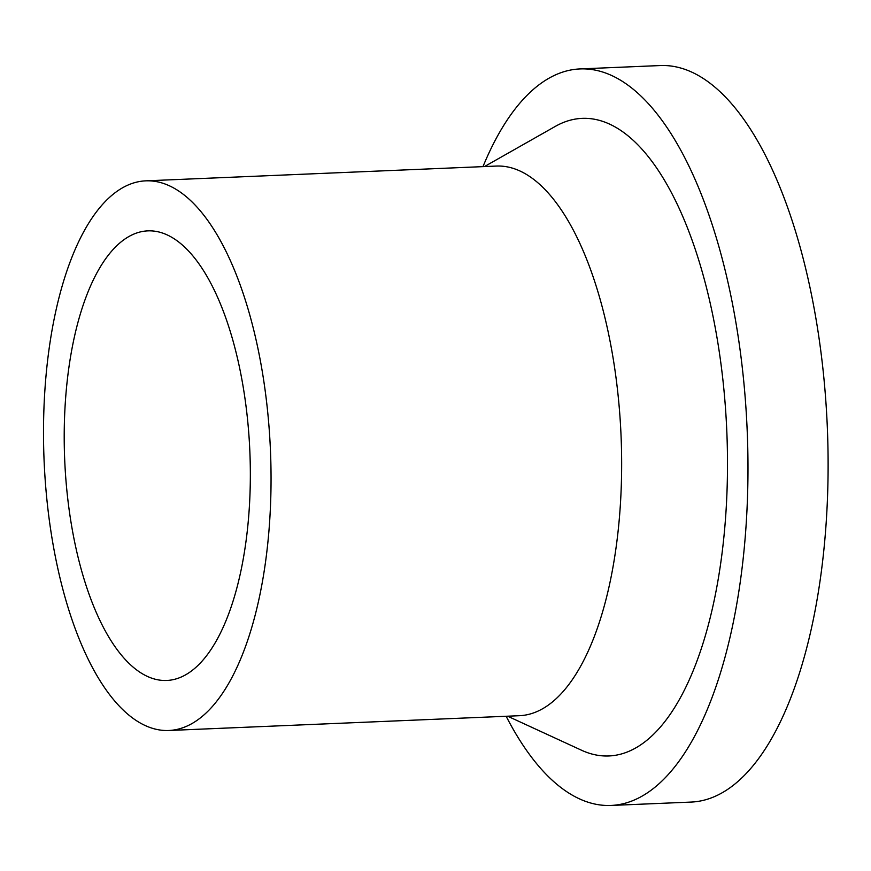 <?xml version="1.0" encoding="UTF-8"?>
<svg xmlns="http://www.w3.org/2000/svg" width="871" height="871" viewBox="0 0 871 871"><rect width="100%" height="100%" fill="white"/><g stroke="black" fill="none" stroke-linecap="round" stroke-linejoin="round"><path stroke-width="1.31" d="M153.383 678.705A225.001 92.674 87.6 0 1 64.247 443.404A225.001 92.674 87.6 0 1 147.798 230.869A225.001 92.674 87.6 0 1 249.868 451.766A225.001 92.674 87.6 0 1 166.753 680.469A225.001 92.674 87.6 0 1 153.383 678.705M152.523 728.33A275.062 113.284 87.6 0 1 43.55 440.682A275.062 113.284 87.6 0 1 145.686 180.852A275.062 113.284 87.6 0 1 270.467 450.895A275.062 113.284 87.6 0 1 168.865 730.486A275.062 113.284 87.6 0 1 152.523 728.33M145.686 180.852L496.285 166.067A275.062 113.284 87.6 0 1 621.067 436.11A275.062 113.284 87.6 0 1 519.464 715.701L168.865 730.486M484.472 166.568L555.252 126.426A319.069 131.412 87.6 0 1 726.327 421.422A319.069 131.412 87.6 0 1 590.005 753.48A319.069 131.412 87.6 0 1 581.556 750.247L507.641 716.202M482.98 166.622A368.585 151.804 87.6 0 1 579.999 68.929A368.585 151.804 87.6 0 1 747.198 430.797A368.585 151.804 87.6 0 1 611.061 805.446A368.585 151.804 87.6 0 1 589.144 802.561A368.585 151.804 87.6 0 1 506.16 716.267M579.999 68.929L660.131 65.554A368.585 151.804 87.6 0 1 827.33 427.411A368.585 151.804 87.6 0 1 691.193 802.071L611.061 805.446"/></g></svg>

